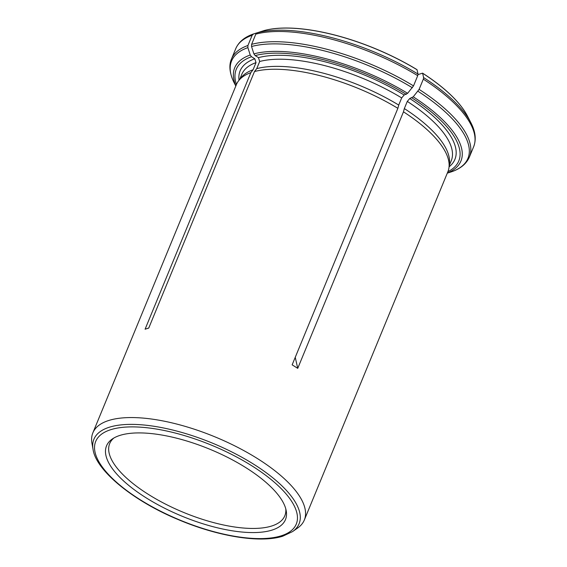 <?xml version="1.0" encoding="UTF-8"?>
<svg xmlns="http://www.w3.org/2000/svg" width="567" height="567" viewBox="0 0 567 567"><rect width="100%" height="100%" fill="white"/><g stroke="black" fill="none" stroke-linecap="round" stroke-linejoin="round"><path stroke-width="0.85" d="M260.749 31.667L253.47 33.963C244.575 37.039 238.664 41.951 235.73 48.705A128.659 48.195 22.4 0 1 252.152 35.267L247.935 45.495L247.878 47.635L250.231 55.013L251.521 56.721L254.789 58.77L256.022 62.618L253.073 69.769A113.294 42.44 -157.6 0 0 241.188 77.537L238.806 80.521A114.364 42.844 -157.6 0 0 236.418 84.554L92.853 432.869A114.364 42.844 22.4 0 1 109.041 420.395A114.364 42.844 22.4 0 1 236.893 446.945A114.364 42.844 22.4 0 1 304.323 520.031A114.364 42.844 22.4 0 1 297.597 528.068L292.558 531.591A110.955 41.561 -157.6 0 0 244.788 458.894A110.955 41.561 -157.6 0 0 109.622 427.135A110.955 41.561 -157.6 0 0 93.052 449.362L91.96 443.309A114.364 42.844 22.4 0 1 92.853 432.869M264.357 30.505L264.357 30.505A121.508 45.516 22.4 0 1 265.717 30.157A121.508 45.516 22.4 0 1 417.007 69.656L418.014 74.064L417.723 75.666L413.513 85.893L407.63 93.314L404.158 95.008L401.684 97.914L398.736 105.065A113.294 42.44 -157.6 0 0 256.731 68.642L254.477 71.548L148.745 328.066L145.088 329.2L148.774 328.01M418.028 74.568L422.599 73.157A121.508 45.516 22.4 0 1 465.429 112.472A121.508 45.516 22.4 0 1 466.535 114.357M304.323 520.031L447.887 171.716A114.364 42.844 -157.6 0 0 449.036 167.173A114.364 42.844 -157.6 0 0 403.47 111.827L297.739 368.352L295.244 357.33M398.736 105.065L397.871 108.325L292.147 364.843L297.739 368.352M397.871 108.325A114.364 42.844 -157.6 0 0 254.477 71.548M253.073 69.769L250.82 72.675L145.088 329.2M250.82 72.675A114.364 42.844 -157.6 0 0 238.806 80.521M253.52 33.949L252.152 35.267M417.028 69.741A121.636 45.566 22.4 0 0 264.215 30.547L257.177 32.815L255.809 34.14L251.599 44.361L251.535 46.508L253.888 53.879L255.178 55.594L258.453 57.636L259.679 61.491L256.731 68.642M449.036 167.173L449.447 163.374A113.294 42.44 -157.6 0 0 404.335 108.566L403.47 111.827M422.599 73.157L423.606 77.573L423.322 79.167L419.105 89.395L413.23 96.815L409.757 98.516L407.283 101.415L404.335 108.566M423.322 79.167A128.659 48.195 22.4 0 1 473.636 146.768L469.419 156.988C466.485 163.743 460.574 168.661 451.679 171.737L447.299 173.148M271.77 530.173A96.773 36.253 -157.6 0 0 286.222 510.782A96.773 36.253 -157.6 0 0 209.811 449.227A96.773 36.253 -157.6 0 0 112.216 439.064A96.773 36.253 -157.6 0 0 153.884 502.468A96.773 36.253 -157.6 0 0 271.77 530.173M113.832 438.036A94.71 35.48 -157.6 0 0 109.693 443.585A94.71 35.48 -157.6 0 0 165.543 504.113A94.71 35.48 -157.6 0 0 271.416 526.098A94.71 35.48 -157.6 0 0 284.818 515.764A94.71 35.48 -157.6 0 0 285.796 508.911M256.022 62.618A113.294 42.44 -157.6 0 0 241.769 74.383L239.699 79.401M254.789 58.77A116.15 43.51 -157.6 0 0 239.04 80.223M251.521 56.721A120.332 45.077 -157.6 0 0 236.446 84.483M247.935 45.495A128.659 48.195 -157.6 0 0 231.513 58.933C229.366 63.71 228.579 71.626 234.277 83.023A127.823 47.883 -157.6 0 1 247.878 47.635M250.231 55.013A122.352 45.835 -157.6 0 0 235.879 85.865M401.684 97.914A113.294 42.44 -157.6 0 0 259.679 61.491M404.158 95.008A116.15 43.51 -157.6 0 0 258.453 57.636M406.298 94.349A120.332 45.077 -157.6 0 0 255.178 55.594M255.809 34.14A128.659 48.195 22.4 0 1 417.723 75.666M413.513 85.893A128.659 48.195 -157.6 0 0 251.599 44.361M257.177 32.815A127.823 47.883 22.4 0 1 418.014 74.064M412.365 87.757A127.823 47.883 -157.6 0 0 251.535 46.508M407.63 93.314A122.352 45.835 -157.6 0 0 253.888 53.879M422.628 73.242A121.636 45.566 22.4 0 1 467.47 116.079L470.872 122.678C475.507 131.558 476.422 139.588 473.636 146.768M449.192 165.748L451.261 160.73A113.294 42.44 -157.6 0 0 407.283 101.415M449.078 166.797A116.15 43.51 -157.6 0 0 409.757 98.516M447.923 171.645A120.332 45.077 -157.6 0 0 411.897 97.85M469.419 156.988A128.659 48.195 -157.6 0 0 419.105 89.395M423.606 77.573A127.823 47.883 22.4 0 1 470.872 122.678M451.63 171.751A127.823 47.883 -157.6 0 0 417.964 91.259M447.349 173.027A122.352 45.835 -157.6 0 0 413.23 96.815M280.934 535.907A108.474 40.64 -157.6 0 0 201.618 441.317A108.474 40.64 -157.6 0 0 105.434 471A108.474 40.64 -157.6 0 0 280.934 535.907M235.73 48.705L231.513 58.933M235.815 86.007L234.277 83.023M265.717 30.157L264.314 30.519M465.429 112.472L467.47 116.079M292.558 531.591L282.784 536.191C260.395 543.406 217.962 536.46 178.414 519.663C132.763 500.817 95.795 470.213 93.052 449.362"/></g></svg>
